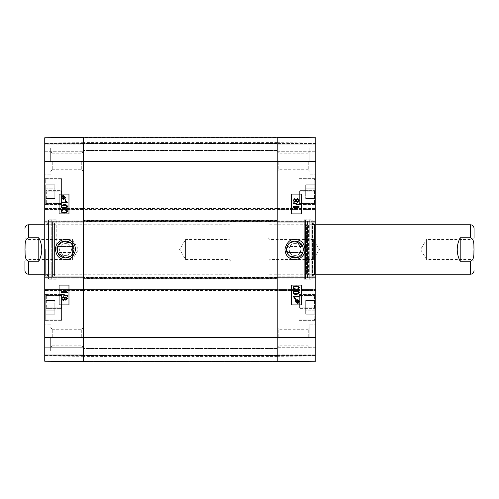 <?xml version="1.0" encoding="UTF-8"?>
<svg xmlns="http://www.w3.org/2000/svg" width="499" height="499" viewBox="0 0 499 499"><rect width="100%" height="100%" fill="white"/><g stroke="black" fill="none" stroke-linecap="round" stroke-linejoin="round"><path stroke-width="0.37" stroke-dasharray="2.5 1.87" d="M302.725 246.013L302.93 252.5C300.654 259.667 289.351 259.667 287.081 252.5L289.408 255.862L286.532 249.5L289.408 243.138C284.243 247.248 286.526 256.617 293.15 257.765M302.319 253.779L297.435 257.615L302.319 253.779L295.464 257.958M314.788 307.259L314.788 308.351L298.963 308.351L298.963 307.259L299.356 307.821L314.195 307.821L314.788 306.954L314.788 319.335L314.788 295.402L314.788 297.036L314.195 296.1L299.356 296.1L314.395 296.1L314.788 296.712L314.788 295.202L314.788 319.535L314.788 307.259L314.395 307.821L299.356 307.821L298.963 307.259L298.963 308.351L314.788 308.351L314.788 306.954M314.788 297.036L314.788 295.527L298.963 295.527L298.963 296.712L299.356 296.1L298.963 296.712L298.963 295.527L314.788 295.527L314.788 296.712M298.963 203.473L314.788 203.473L298.963 203.473L298.963 202.288L298.963 204.59L298.963 178.673L298.963 191.741L299.356 191.179L314.195 191.179L314.788 192.046L314.788 179.665L314.788 203.598L314.788 201.964L314.195 202.9L299.356 202.9L298.963 202.288L299.356 202.9L314.395 202.9L314.788 202.288L314.788 203.798L314.788 179.465L314.788 191.741L314.395 191.179L299.356 191.179L298.963 191.741L298.963 190.649L314.788 190.649L298.963 190.649L298.963 178.673L298.963 203.473M314.788 201.964L314.788 202.288M298.963 295.527L298.963 320.327L298.963 295.527M314.788 307.372L314.788 295.527L314.788 307.372M315.78 307.372L315.78 294.41L315.78 307.372M315.78 191.628L315.78 204.59L315.78 191.628M314.788 203.473L314.788 190.649L314.788 203.473M314.788 310.796L314.788 300.517L314.788 314.22L314.788 300.517L314.788 310.796L305.687 310.796L305.687 314.22L305.687 300.517L305.687 310.796L314.788 310.796M314.788 195.059L314.788 184.78L314.788 198.483L314.788 184.78L314.788 198.483L314.788 195.059L305.687 195.059L305.687 198.483L305.687 184.78L305.687 195.059L314.788 195.059M277.201 361.575L277.201 337.343L277.201 361.575L277.201 355.244L277.201 361.575L315.78 361.239L315.78 355.244L315.78 361.239L277.201 361.575L315.78 361.239L277.201 361.575L315.78 361.239L277.201 361.575L315.78 361.239L315.78 276.802L315.78 278.086L315.78 277.694L277.201 277.694L277.201 208.152L277.201 208.545L277.201 208.152L315.78 208.152L315.78 208.545L315.78 208.152L277.201 208.152L277.201 209.437L277.201 161.657L277.201 337.343L277.201 289.563L277.201 289.956L315.78 289.956L277.201 289.956L277.201 290.848L277.201 290.455L315.78 290.455L277.201 290.455L277.201 249.5L277.201 277.201L315.78 277.201L277.201 277.201L304.303 277.201L304.303 221.799L304.303 279.178L304.303 219.822L304.303 277.201M277.201 354.851L277.201 347.728L277.201 355.644L277.201 347.728L277.201 354.851L315.78 354.851L315.78 355.244L315.78 347.728L315.78 355.644L315.78 347.728L315.78 354.851L277.201 354.851M277.201 137.425L315.78 137.761L277.201 137.425L315.78 137.761L277.201 137.425L315.78 137.761L315.78 150.879L315.78 137.761L315.78 143.356L315.78 137.761L277.201 137.425L277.201 161.657L277.201 137.425L277.201 143.756L277.201 137.425L315.78 137.761L315.78 209.437L315.78 209.044L277.201 209.044L277.201 209.437L315.78 209.437L83.314 209.437L83.314 137.225L83.314 150.972L83.314 137.225L277.201 137.225L83.314 137.225L277.201 137.225L277.201 209.437L83.314 209.437L83.314 221.606L83.314 220.321L277.201 220.321L277.201 278.679L83.314 278.679L83.314 220.321L277.201 220.321L277.201 221.307L315.78 221.307L315.78 277.694L277.201 277.694L277.201 278.086L277.201 277.201M277.201 144.149L277.201 151.272L277.201 143.356L277.201 151.272L277.201 144.149L315.78 144.149L315.78 143.356L315.78 151.272L315.78 144.149L277.201 144.149M277.201 137.45L277.201 142.664L277.201 137.45L315.78 137.786L277.201 137.45M277.201 137.818L277.201 143.356L277.201 137.818L315.78 138.154L277.201 137.818M277.201 221.307L315.78 221.307L315.78 220.914L315.78 221.799L315.78 208.545L315.78 209.044L277.201 209.044L277.201 208.545L277.201 222.198L277.201 221.307L83.314 221.307L83.314 290.848L83.314 289.563L315.78 289.563L277.201 289.563L277.201 361.775L277.201 356.436L277.201 361.775L83.314 361.775L83.314 137.425L83.314 209.437L83.314 209.044L44.735 209.044L44.735 137.761L44.735 143.756L44.735 137.761L83.314 137.425L83.314 150.972L83.314 137.425L44.735 137.761L83.314 137.425M277.201 361.182L277.201 355.644L277.201 361.182L315.78 360.846L315.78 355.644L315.78 360.846L277.201 361.182M277.201 361.55L277.201 356.336L277.201 361.55L315.78 361.214L315.78 355.999L315.78 361.214L277.201 361.55M277.201 249.5L277.201 348.421L277.201 249.5M314.788 188.204L305.687 188.204L314.788 188.204M314.788 198.483L305.687 198.483L314.788 198.483M314.788 184.78L305.687 184.78L314.788 184.78M298.963 202.288L298.963 179.465L298.963 202.288M314.788 303.941L305.687 303.941L305.687 300.517L305.687 303.941L314.788 303.941M314.788 314.22L305.687 314.22L314.788 314.22M314.788 300.517L305.687 300.517L314.788 300.517M298.963 296.712L298.963 319.535L298.963 296.712M312.218 249.5L312.218 279.178L312.218 249.5M312.218 222.991L312.218 276.009L312.218 222.991L312.555 223.421L312.555 275.579L312.555 223.421L314.545 223.914L314.545 275.086L314.545 223.914L314.588 274.232L314.588 224.768L312.212 224.176L312.212 274.824L312.212 224.176L308.407 224.176L308.407 274.824L308.407 224.176L306.467 224.768L306.467 274.232L306.467 224.768L305.875 224.226L305.875 274.774L305.974 223.284L305.974 275.716L305.974 223.284L307.571 222.61L307.571 276.39L307.571 222.61L307.396 221.381L305.606 221.157L305.606 277.843L305.488 219.822L305.488 279.178L305.488 219.822L309.261 220.022L309.261 278.978L309.261 220.022L311.819 220.022L312.218 220.415L312.218 278.585L312.218 220.415M296.231 291.304L296.231 291.304C294.441 291.36 293.63 291.759 293.799 292.495L294.223 293.293L296.231 293.668M296.225 290.555C298.24 290.555 299.25 291.198 299.257 292.483L298.645 293.83L296.225 294.422M294.51 297.017L295.396 298.477M299.157 297.017L299.163 296.287L293.194 296.287M295.389 298.477L294.684 298.477M297.192 300.18L296.206 300.404M296.2 300.404L298.452 302.413M298.446 302.413L298.683 302.026M295.919 300.629L295.576 301.521L297.173 302.881L297.728 302.824M295.807 300.061L295.277 299.581M297.173 299.637L299.219 301.515L298.807 302.731L299.319 303.186L299.088 303.454M298.552 302.98L297.179 303.423M294.659 199.5L293.711 200.461L294.616 201.421M297.392 199.257L296.169 200.479L297.354 201.665M295.851 199.625L294.659 198.752M297.373 198.502L299.169 200.461L297.354 202.413M295.851 201.278L294.641 202.176M293.038 202.744L299.175 204.465L299.169 205.052M294.429 207.303L295.314 208.763L294.603 208.763M293.113 206.574L299.069 206.574L299.076 207.303M296.231 286.694L296.231 286.694C294.441 286.75 293.63 287.15 293.799 287.886L294.223 288.684L296.231 289.058M296.225 285.946C298.24 285.939 299.25 286.588 299.257 287.873L298.645 289.22L296.225 289.813M291.528 213.89L291.528 194.105M291.528 304.895L291.528 285.11M309.842 161.458L309.842 148.103L309.842 161.458M308.257 161.458L308.257 169.747L308.257 161.458M278.779 161.458L278.779 169.747L278.779 161.458M309.842 337.542L309.842 324.188L309.842 337.542M308.257 337.542L308.257 329.253L308.257 337.542M278.779 337.542L278.779 329.253L278.779 337.542M315.78 337.542L315.78 350.897L315.78 337.542M315.78 161.458L315.78 148.103L315.78 161.458M315.181 249.5L315.181 222.891L315.181 249.5M315.78 249.5L315.78 276.702L315.78 249.5M315.78 222.198L315.78 221.799L315.78 222.198L277.201 222.198L315.78 222.198M83.314 361.575L44.735 361.239L83.314 361.575L44.735 361.239L83.314 361.575L44.735 361.239L83.314 361.575L83.314 355.644L83.314 361.575L83.314 356.336L83.314 361.575L44.735 361.239L44.735 347.728L44.735 355.244L315.78 355.244L277.201 355.244L315.78 355.244L277.201 355.244L315.78 355.244L277.201 355.244L315.78 355.244L277.201 355.244L277.201 348.028L277.201 361.775L277.201 355.244L83.314 355.244L83.314 348.028L83.314 361.575L83.314 337.343L83.314 361.575L83.314 347.728L83.314 355.244L44.735 355.244L44.735 355.644L44.735 354.851L44.735 361.239L44.735 289.563L44.735 289.956L83.314 289.956L83.314 289.563L44.735 289.563L277.201 289.563L277.201 290.848L315.78 290.848L277.201 290.848L277.201 277.394L277.201 278.679L83.314 278.679L83.314 277.694L83.314 278.086L83.314 277.694L44.735 277.694L44.735 220.914L44.735 221.307L83.314 221.307L83.314 208.152L83.314 209.044L44.735 209.044L44.735 209.437L44.735 208.152L44.735 222.198L44.735 221.307L83.314 221.307M315.78 347.728L277.201 347.728L315.78 347.728M277.201 278.086L315.78 278.086L277.201 278.086M315.78 276.802L277.201 276.802L315.78 276.802M277.201 220.914L315.78 220.914L277.201 220.914M277.201 151.272L315.78 151.272L277.201 151.272M315.78 143.756L277.201 143.756L315.78 143.756M302.544 253.367L303.479 249.5A8.471 8.471 0 0 1 290.767 256.835A8.471 8.471 0 0 1 290.767 242.165A8.471 8.471 0 0 1 303.479 249.5C302.974 244.354 300.149 241.528 295.003 241.029M295.003 255.438A5.938 5.938 0 0 1 289.863 246.531A5.938 5.938 0 0 1 300.142 246.531A5.938 5.938 0 0 1 295.003 255.438C287.349 255.8 287.349 243.2 295.003 243.562C302.662 243.2 302.662 255.8 295.003 255.438M291.759 257.328L294.541 257.958M301.14 243.655L300.81 243.331M289.408 243.138L287.081 246.5C289.351 239.333 300.654 239.333 302.93 246.5L287.081 246.5L302.93 246.5M287.081 252.5L302.93 252.5L287.081 252.5M83.314 361.625L83.314 356.436L83.314 361.625L277.201 361.625L83.314 361.625M83.314 137.375L83.314 142.564L83.314 137.375L277.201 137.375L277.201 142.564L277.201 137.375L83.314 137.375M83.314 137.718L83.314 143.456L83.314 137.718L277.201 137.718L277.201 137.225L277.201 150.972L277.201 137.225L277.201 150.972L277.201 137.718L83.314 137.718M83.314 361.282L83.314 355.544L83.314 361.282L277.201 361.282L277.201 361.775L277.201 355.544L277.201 361.282L83.314 361.282M83.314 277.694L44.735 277.694L44.735 290.455L44.735 289.956L83.314 289.956L83.314 290.455L83.314 249.5L83.314 348.421L83.314 150.579L83.314 277.694L277.201 277.694M83.314 361.775L277.201 361.775L83.314 361.775M83.314 137.225L277.201 137.225L83.314 137.225M277.201 208.152L44.735 208.152L277.201 208.152M277.201 221.606L83.314 221.606L277.201 221.606M277.201 290.848L83.314 290.848L83.314 290.455L83.314 290.848L44.735 290.848L44.735 290.455L44.735 290.848L277.201 290.848M277.201 277.394L83.314 277.394L277.201 277.394M277.201 150.972L83.314 150.972L277.201 150.972M277.201 143.756L83.314 143.756L83.314 144.149L83.314 143.356L83.314 151.272L83.314 143.756L44.735 143.756L44.735 144.149L44.735 143.356L44.735 151.272L44.735 143.756L277.201 143.756M277.201 348.028L83.314 348.028L277.201 348.028M24.95 237.524L26.927 239.501L72.43 239.501L78.437 249.5L72.43 259.499L72.43 239.501L72.43 259.499L26.927 259.499L26.927 239.501L26.927 259.499L24.95 261.476L24.95 237.524L24.95 270.67M38.797 261.245C42.727 253.417 42.727 245.583 38.797 237.755L38.797 261.245L28.512 261.245C24.183 259.511 25.337 253.349 25 249.5C25.337 245.651 24.183 239.489 28.512 237.755L28.512 224.768M38.797 237.755L28.512 237.755M230.114 249.5L230.114 274.232L230.114 249.5M231.099 261.476L229.122 259.499L185.597 259.499L179.59 249.5L185.597 239.501L185.597 259.499L185.597 239.501L229.122 239.501L229.122 259.499L229.122 239.501L231.099 237.524L231.099 261.476L231.099 237.524M231.099 249.5L231.099 225.76L231.099 249.5M57.784 252.987L57.585 246.5C59.855 239.333 71.157 239.333 73.434 246.5L71.101 243.138L73.983 249.5L71.101 255.862C76.266 251.752 73.989 242.383 67.359 241.235M58.196 245.221L63.08 241.385L58.196 245.221L65.051 241.042M45.721 191.741L45.721 190.649L61.552 190.649L61.552 191.741L61.152 191.179L46.32 191.179L45.721 192.046L45.721 179.665L45.721 203.598L45.721 201.964L46.32 202.9L61.152 202.9L46.12 202.9L45.721 202.288L45.721 203.798L45.721 179.465L45.721 191.741L46.12 191.179L61.152 191.179L61.552 191.741L61.552 190.649L45.721 190.649L45.721 192.046M45.721 201.964L45.721 203.473L61.552 203.473L61.552 202.288L61.152 202.9L61.552 202.288L61.552 203.473L45.721 203.473L45.721 202.288M61.552 295.527L45.721 295.527L61.552 295.527L61.552 296.712L61.552 294.41L61.552 320.327L61.552 307.259L61.152 307.821L46.32 307.821L45.721 306.954L45.721 319.335L45.721 295.402L45.721 297.036L46.32 296.1L61.152 296.1L61.552 296.712L61.152 296.1L46.12 296.1L45.721 296.712L45.721 295.202L45.721 319.535L45.721 307.259L46.12 307.821L61.152 307.821L61.552 307.259L61.552 308.351L45.721 308.351L61.552 308.351L61.552 320.327L61.552 295.527M45.721 297.036L45.721 296.712M61.552 203.473L61.552 178.673L61.552 203.473M45.721 191.628L45.721 203.473L45.721 191.628M44.735 191.628L44.735 204.59L44.735 191.628M44.735 307.372L44.735 294.41L44.735 307.372M45.721 295.527L45.721 308.351L45.721 295.527M45.721 188.204L45.721 198.483L45.721 184.78L45.721 198.483L45.721 188.204L54.821 188.204L54.821 184.78L54.821 198.483L54.821 188.204L45.721 188.204M45.721 303.941L45.721 314.22L45.721 300.517L45.721 314.22L45.721 300.517L45.721 303.941L54.821 303.941L54.821 300.517L54.821 314.22L54.821 303.941L45.721 303.941M83.314 354.851L83.314 347.728L83.314 354.851L44.735 354.851L83.314 354.851M83.314 137.818L83.314 143.356L83.314 137.818L44.735 138.154L44.735 143.356L44.735 138.154L83.314 137.818M83.314 144.149L83.314 151.272L83.314 144.149L44.735 144.149L44.735 151.272L44.735 144.149L83.314 144.149M83.314 137.45L83.314 142.664L83.314 137.45L44.735 137.786L44.735 143.001L44.735 137.786L83.314 137.45M83.314 337.542L83.314 327.668L83.314 347.41L83.314 327.668L83.314 337.542L277.201 337.542M83.314 161.458L83.314 171.332L83.314 151.59L83.314 171.332L83.314 151.59L83.314 161.458L277.201 161.458M45.721 310.796L54.821 310.796L45.721 310.796M45.721 300.517L54.821 300.517L45.721 300.517M45.721 314.22L54.821 314.22L45.721 314.22M61.552 296.712L61.552 319.535L61.552 296.712M45.721 195.059L54.821 195.059L54.821 198.483L54.821 195.059L45.721 195.059M45.721 184.78L54.821 184.78L45.721 184.78M45.721 198.483L54.821 198.483L45.721 198.483M61.552 202.288L61.552 179.465L61.552 202.288M48.297 249.5L48.297 219.822L48.297 249.5M48.297 276.009L48.297 222.991L48.297 276.009L47.96 275.579L47.96 223.421L47.96 275.579L45.964 275.086L45.964 223.914L45.964 275.086L45.92 224.768L45.92 274.232L48.303 274.824L48.303 224.176L48.303 274.824L52.102 274.824L52.102 224.176L52.102 274.824L54.048 274.232L54.048 224.768L54.048 274.232L54.634 274.774L54.634 224.226L54.541 275.716L54.541 223.284L54.541 275.716L52.944 276.39L52.944 222.61L52.944 276.39L53.119 277.619L54.902 277.843L54.902 221.157L55.021 279.178L55.021 219.822L55.021 279.178L51.247 278.978L51.247 220.022L51.247 278.978L48.69 278.978L48.297 278.585L48.297 220.415L48.297 278.585M56.206 249.5L56.206 219.822L56.206 249.5M64.277 207.696L64.277 207.696C66.068 207.64 66.878 207.241 66.71 206.505L66.286 205.707L64.277 205.332M64.284 208.445C62.269 208.445 61.258 207.802 61.258 206.517L61.87 205.17L64.284 204.578M65.999 201.983L65.113 200.523L65.824 200.523M61.358 201.983L61.352 202.713L67.315 202.713M63.317 198.82L64.315 198.596L62.063 196.587L61.832 196.974M64.583 198.365L64.932 197.479L63.336 196.119L62.78 196.176M64.702 198.939L65.232 199.419M63.336 199.363L61.29 197.485L61.701 196.269M61.708 196.269L61.19 195.814L61.421 195.546M63.329 195.577L61.951 196.02M65.856 299.5L66.804 298.539L65.893 297.579M63.124 299.743L64.346 298.521L63.155 297.335M64.664 299.375L65.849 300.248M63.136 300.498L61.34 298.539L63.161 296.587M64.664 297.722L65.868 296.824M67.477 296.256L61.333 294.535L61.34 293.948M66.08 291.697L65.194 290.237M61.439 291.697L61.433 292.426L67.396 292.426M65.207 290.237L65.912 290.237M64.277 212.306L64.277 212.306C66.068 212.25 66.878 211.85 66.71 211.114L66.286 210.316L64.277 209.942M64.284 213.054C62.269 213.061 61.258 212.412 61.258 211.127L61.87 209.78L64.284 209.187M68.981 285.11L68.981 304.895M68.981 194.105L68.981 213.89M50.667 337.542L50.667 350.897L50.667 337.542M52.252 337.542L52.252 329.253L52.252 337.542M81.73 337.542L81.73 329.253L81.73 337.542M50.667 161.458L50.667 148.103L50.667 161.458M52.252 161.458L52.252 169.747L52.252 161.458M81.73 161.458L81.73 169.747L81.73 161.458M44.735 161.458L44.735 148.103L44.735 161.458M44.735 337.542L44.735 324.188L44.735 337.542M45.328 249.5L45.328 276.109L45.328 249.5M44.735 249.5L44.735 222.298L44.735 249.5M44.735 276.802L44.735 277.201L44.735 276.802L83.314 276.802L44.735 276.802M44.735 347.728L44.735 348.121L44.735 347.728L83.314 347.728L44.735 347.728M44.735 151.272L83.314 151.272L44.735 151.272M83.314 209.437L44.735 209.437L83.314 209.437M83.314 220.914L44.735 220.914L83.314 220.914M44.735 222.198L83.314 222.198L44.735 222.198M83.314 278.086L44.735 278.086L83.314 278.086M83.314 355.244L44.735 355.244L83.314 355.244M57.971 245.633L57.036 249.5A8.471 8.471 0 0 1 69.741 242.165A8.471 8.471 0 0 1 69.741 256.835A8.471 8.471 0 0 1 57.036 249.5C57.541 254.646 60.36 257.472 65.506 257.971M65.506 243.562A5.938 5.938 0 0 1 70.646 252.469A5.938 5.938 0 0 1 60.367 252.469A5.938 5.938 0 0 1 65.506 243.562C73.166 243.2 73.166 255.8 65.506 255.438C57.853 255.8 57.853 243.2 65.506 243.562M68.75 241.672L65.968 241.042M59.369 255.345L59.699 255.669M71.101 255.862L73.434 252.5C71.157 259.667 59.855 259.667 57.585 252.5L73.434 252.5L57.585 252.5M73.434 246.5L57.585 246.5L73.434 246.5M474.05 261.476L472.073 259.499L426.57 259.499L420.563 249.5L426.57 239.501L426.57 259.499L426.57 239.501L472.073 239.501L472.073 259.499L472.073 239.501L474.05 237.524L474.05 261.476L474.05 228.33M460.203 237.755C456.273 245.583 456.273 253.417 460.203 261.245L460.203 237.755L470.488 237.755C474.817 239.489 473.663 245.651 474 249.5C473.663 253.349 474.817 259.511 470.488 261.245L470.488 274.232M460.203 261.245L470.488 261.245M268.886 249.5L268.886 224.768L268.886 249.5M267.901 237.524L269.878 239.501L313.403 239.501L319.41 249.5L313.403 259.499L313.403 239.501L313.403 259.499L269.878 259.499L269.878 239.501L269.878 259.499L267.901 261.476L267.901 237.524L267.901 261.476M267.901 249.5L267.901 273.24L267.901 249.5M314.195 202.9L314.195 191.179M299.356 191.179L299.356 204.197L299.356 191.179M314.195 296.1L314.195 307.821M299.356 307.821L299.356 294.803L299.356 307.821M314.395 191.179L314.395 202.9M314.395 307.821L314.395 296.1M311.819 220.022L311.819 278.978L311.819 220.022M307.396 221.381L307.396 277.619L307.396 221.381M277.201 355.644L315.78 355.644L277.201 355.644M315.78 348.121L277.201 348.121L315.78 348.121M277.201 337.343L315.78 337.343M277.201 208.545L315.78 208.545L277.201 208.545M277.201 161.657L315.78 161.657M315.78 221.799L277.201 221.799L315.78 221.799M315.78 150.879L277.201 150.879L315.78 150.879M315.78 143.356L277.201 143.356L315.78 143.356M83.314 278.186L277.201 278.186M277.201 290.056L83.314 290.056M83.314 208.944L277.201 208.944M277.201 220.814L83.314 220.814M277.201 208.644L83.314 208.644M277.201 208.451L83.314 208.451M277.201 209.143L83.314 209.143M277.201 220.614L83.314 220.614M277.201 221.107L83.314 221.107M277.201 290.356L83.314 290.356M277.201 290.549L83.314 290.549M277.201 289.857L83.314 289.857M277.201 278.386L83.314 278.386M277.201 277.893L83.314 277.893M277.201 355.544L83.314 355.544L277.201 355.544M277.201 143.456L83.314 143.456L277.201 143.456M277.201 150.48L83.314 150.48L277.201 150.48M277.201 144.049L83.314 144.049L277.201 144.049M277.201 348.52L83.314 348.52L277.201 348.52M277.201 354.951L83.314 354.951L277.201 354.951M28.512 274.232L28.512 261.245M46.32 296.1L46.32 307.821M61.152 307.821L61.152 294.803L61.152 307.821M46.32 202.9L46.32 191.179M61.152 191.179L61.152 204.197L61.152 191.179M46.12 307.821L46.12 296.1M46.12 191.179L46.12 202.9M48.69 278.978L48.69 220.022L48.69 278.978M53.119 277.619L53.119 221.381L53.119 277.619M44.735 361.214L83.314 361.55L44.735 361.214M83.314 143.356L44.735 143.356L83.314 143.356M44.735 150.879L83.314 150.879L44.735 150.879M83.314 161.657L44.735 161.657M44.735 208.545L83.314 208.545L44.735 208.545M83.314 221.799L56.206 221.799M83.314 290.455L44.735 290.455L83.314 290.455M83.314 337.343L44.735 337.343M44.735 277.201L83.314 277.201L44.735 277.201M44.735 348.121L83.314 348.121L44.735 348.121M44.735 355.644L83.314 355.644L44.735 355.644M83.314 361.182L44.735 360.846L83.314 361.182M470.488 224.768L470.488 237.755M298.963 320.327L315.78 320.327L298.963 320.327M298.963 294.41L315.78 294.41L298.963 294.41M298.963 204.59L315.78 204.59L298.963 204.59M298.963 178.673L315.78 178.673L298.963 178.673M314.788 203.798L314.395 204.197L299.356 204.197L314.195 204.197L314.788 203.598M314.788 179.465L314.395 179.066L299.356 179.066L314.195 179.066L314.788 179.665M299.356 179.066L298.963 179.465L299.356 179.066M299.356 204.197L298.963 203.798L299.356 204.197M314.788 295.202L314.395 294.803L299.356 294.803L314.195 294.803L314.788 295.402M314.788 319.535L314.395 319.934L299.356 319.934L314.195 319.934L314.788 319.335M299.356 319.934L298.963 319.535L299.356 319.934M299.356 294.803L298.963 295.202L299.356 294.803M312.218 278.585L311.819 278.978L305.488 279.178L305.606 277.843L307.396 277.619L307.958 276.982L307.958 222.018L307.958 276.982L305.974 275.716L305.875 274.774L306.467 274.232L308.407 274.824L312.212 274.824L314.588 274.232L314.545 275.086L312.218 276.009M304.303 279.178L312.218 279.178M304.303 219.822L312.218 219.822M308.257 169.747L309.842 171.332L308.257 169.747L278.779 169.747L308.257 169.747M308.257 153.174L309.842 151.59L308.257 153.174L278.779 153.174L308.257 153.174M308.257 345.826L309.842 347.41L308.257 345.826L278.779 345.826L308.257 345.826M308.257 329.253L309.842 327.668L308.257 329.253L278.779 329.253L308.257 329.253M278.779 153.174L277.201 151.59L278.779 153.174M278.779 169.747L277.201 171.332L278.779 169.747M278.779 329.253L277.201 327.668L278.779 329.253M278.779 345.826L277.201 347.41L278.779 345.826M309.842 350.897L315.78 350.897L309.842 350.897M309.842 324.188L315.78 324.188L309.842 324.188M309.842 174.812L315.78 174.812L309.842 174.812M309.842 148.103L315.78 148.103L309.842 148.103M312.218 276.109L315.181 276.109L315.78 276.702M312.218 222.891L315.181 222.891L315.78 222.298M277.201 221.799L304.303 221.799M277.201 356.336L315.78 355.999M277.201 142.664L315.78 143.001M277.201 356.436L83.314 356.436M277.201 142.564L83.314 142.564M277.201 150.579L83.314 150.579M277.201 348.421L83.314 348.421M44.735 274.232L230.114 274.232L231.099 273.24M44.735 224.768L230.114 224.768L231.099 225.76M61.552 178.673L44.735 178.673L61.552 178.673M61.552 204.59L44.735 204.59L61.552 204.59M61.552 294.41L44.735 294.41L61.552 294.41M61.552 320.327L44.735 320.327L61.552 320.327M45.721 295.202L46.12 294.803L61.152 294.803L46.32 294.803L45.721 295.402M45.721 319.535L46.12 319.934L61.152 319.934L46.32 319.934L45.721 319.335M61.152 319.934L61.552 319.535L61.152 319.934M61.152 294.803L61.552 295.202L61.152 294.803M45.721 203.798L46.12 204.197L61.152 204.197L46.32 204.197L45.721 203.598M45.721 179.465L46.12 179.066L61.152 179.066L46.32 179.066L45.721 179.665M61.152 179.066L61.552 179.465L61.152 179.066M61.152 204.197L61.552 203.798L61.152 204.197M48.297 220.415L48.69 220.022L55.021 219.822L54.902 221.157L53.119 221.381L52.551 222.018L52.551 276.982L52.551 222.018L54.541 223.284L54.634 224.226L54.048 224.768L52.102 224.176L48.303 224.176L45.92 224.768L45.964 223.914L48.297 222.991M56.206 219.822L48.297 219.822M56.206 279.178L48.297 279.178M52.252 329.253L50.667 327.668L52.252 329.253L81.73 329.253L52.252 329.253M52.252 345.826L50.667 347.41L52.252 345.826L81.73 345.826L52.252 345.826M52.252 153.174L50.667 151.59L52.252 153.174L81.73 153.174L52.252 153.174M52.252 169.747L50.667 171.332L52.252 169.747L81.73 169.747L52.252 169.747M81.73 345.826L83.314 347.41L81.73 345.826M81.73 329.253L83.314 327.668L81.73 329.253M81.73 169.747L83.314 171.332L81.73 169.747M81.73 153.174L83.314 151.59L81.73 153.174M50.667 148.103L44.735 148.103L50.667 148.103M50.667 174.812L44.735 174.812L50.667 174.812M50.667 324.188L44.735 324.188L50.667 324.188M50.667 350.897L44.735 350.897L50.667 350.897M48.297 222.891L45.328 222.891L44.735 222.298M48.297 276.109L45.328 276.109L44.735 276.702M83.314 277.201L56.206 277.201M83.314 142.664L44.735 143.001M83.314 356.336L44.735 355.999M315.78 224.768L268.886 224.768L267.901 225.76M315.78 274.232L268.886 274.232L267.901 273.24"/><path stroke-width="0.75" d="M295.003 241.029C301.957 242.296 304.502 246.344 302.637 253.174C299.288 261.208 286.064 258.195 286.532 249.5C287.044 244.354 289.869 241.535 295.003 241.029L289.408 243.138L295.003 241.029L302.725 246.013M302.319 253.773L302.544 253.367M293.15 257.765L297.435 257.615L289.408 255.862L291.759 257.328M296.225 293.668C298.015 293.612 298.826 293.212 298.658 292.483C298.832 293.212 298.022 293.612 296.231 293.668L294.229 293.293L293.805 292.495C293.637 291.759 294.447 291.36 296.231 291.304C298.015 291.366 298.826 291.759 298.664 292.483C298.82 291.759 298.009 291.366 296.225 291.304M296.225 294.422C294.204 294.422 293.194 293.774 293.194 292.483C293.163 291.216 294.173 290.574 296.231 290.555L296.231 290.555C298.246 290.555 299.257 291.198 299.263 292.483L298.651 293.83L296.231 294.422C294.21 294.422 293.2 293.774 293.206 292.483C293.156 291.216 294.167 290.574 296.225 290.555M299.163 297.017L294.522 297.017L295.396 298.477L294.691 298.477L293.206 296.287L299.163 296.287L299.163 297.017L294.522 297.017M294.684 298.477L293.194 296.287M298.446 302.413L298.77 301.533L298.452 302.413L296.206 300.404L297.198 300.18L298.776 301.533L297.192 300.18M297.173 302.881L297.735 302.824L297.179 302.881L295.583 301.521L295.926 300.629L298.184 302.644L295.926 300.635M297.179 303.423L295.127 301.521L295.558 300.304L295.283 299.581L295.82 300.061L297.186 299.637L299.225 301.515L298.814 302.731L299.094 303.454L298.558 302.98L297.186 303.423L295.134 301.521L295.564 300.304L295.277 299.581M295.807 300.061L297.179 299.637M299.088 303.454L298.558 302.98M294.616 201.421L295.57 200.455L294.622 201.421L293.718 200.461L294.659 199.5L295.576 200.455L294.653 199.5M297.36 201.665L296.175 200.479L297.392 199.257L298.577 200.455L297.36 201.665M297.354 201.665L298.57 200.455L297.385 199.257M294.647 202.176L293.119 200.473L294.666 198.752L295.857 199.625L297.379 198.502L299.175 200.461L297.36 202.413L295.857 201.278L294.641 202.176L293.113 200.473L294.659 198.752M295.851 199.625L297.373 198.502M295.851 201.278L297.36 202.413M299.169 205.052L293.038 203.33L293.044 202.744L299.175 204.465L299.175 205.052L293.044 203.33L293.038 202.744M299.076 207.303L294.435 207.303L295.314 208.763L294.61 208.763L293.119 206.574L299.076 206.574L299.076 207.303M299.069 207.303L294.435 207.303M294.603 208.763L293.119 207.048M293.113 207.048L293.119 206.574M296.225 289.058C298.015 289.002 298.826 288.603 298.658 287.873C298.832 288.603 298.022 289.002 296.231 289.058L294.229 288.684L293.805 287.886C293.637 287.15 294.447 286.75 296.231 286.694C298.015 286.757 298.826 287.15 298.664 287.873C298.82 287.15 298.009 286.757 296.225 286.694M296.225 289.813C294.204 289.813 293.194 289.164 293.194 287.873C293.163 286.607 294.173 285.964 296.231 285.946L296.231 285.946C298.246 285.939 299.257 286.588 299.263 287.873L298.651 289.22L296.231 289.813C294.21 289.813 293.2 289.164 293.206 287.873C293.156 286.607 294.167 285.964 296.225 285.946M291.541 213.89L301.421 213.89L301.421 194.105L291.541 194.105L301.433 194.105L301.433 213.89L291.541 213.89L291.541 194.105M291.541 304.895L301.421 304.895L301.421 285.11L291.541 285.11L301.433 285.11L301.433 304.895L291.541 304.895L291.541 285.11M305.07 249.5C303.941 241.029 299.4 239.944 295.171 239.426C290.287 238.927 286.875 242.183 284.941 249.207C285.303 254.053 287.224 257.191 290.699 258.607C294.273 261.457 305.045 258.619 305.07 249.5M277.201 361.575L315.78 361.239L315.78 137.761L277.201 137.425M294.541 257.958L295.464 257.958M302.93 246.5L301.14 243.655M300.81 243.331L298.246 241.672L295.003 241.029L291.759 241.672L289.408 243.138M83.314 361.775L277.201 361.775L83.314 361.775L277.201 361.775L277.201 137.225L83.314 137.225L83.314 361.775L277.201 361.775L83.314 361.775M24.95 261.476L24.95 270.67C25.162 272.834 26.347 274.02 28.512 274.232L44.735 274.232M38.797 261.245L28.512 261.245C24.183 259.511 25.337 253.349 25 249.5C25.337 245.651 24.183 239.489 28.512 237.755L38.797 237.755C40.756 241.422 41.748 245.34 41.766 249.5C41.748 253.66 40.756 257.578 38.797 261.245L38.797 237.755M65.506 257.971C58.551 256.704 56.007 252.656 57.872 245.826C61.227 237.792 74.445 240.805 73.983 249.5C73.465 254.646 70.646 257.465 65.506 257.971L71.101 255.862L65.506 257.971L57.784 252.987M58.196 245.227L57.971 245.633M67.359 241.235L63.08 241.385L71.101 243.138L68.75 241.672M64.284 205.332C62.5 205.388 61.689 205.788 61.857 206.517C61.683 205.788 62.487 205.388 64.277 205.332L66.28 205.707L66.704 206.505C66.872 207.241 66.061 207.64 64.277 207.696C62.494 207.634 61.683 207.241 61.845 206.517C61.689 207.241 62.5 207.634 64.284 207.696M64.284 204.578C66.305 204.578 67.315 205.226 67.315 206.517C67.353 207.784 66.342 208.426 64.277 208.445L64.277 208.445C62.263 208.445 61.252 207.802 61.252 206.517L61.864 205.17L64.277 204.578C66.298 204.578 67.309 205.226 67.309 206.517C67.359 207.784 66.348 208.426 64.284 208.445M61.352 201.983L65.993 201.983L65.113 200.523L65.818 200.523L67.309 202.713L61.352 202.713L61.352 201.983L65.993 201.983M67.315 202.713L65.818 200.523M62.057 196.587L64.302 198.596L63.311 198.82L61.733 197.467L62.057 196.587L61.826 196.974M61.832 196.974L61.739 197.467L63.323 198.82M63.336 196.119L62.331 196.357L63.329 196.119L64.926 197.479L64.583 198.371L62.331 196.357L64.583 198.365M63.323 195.577L65.381 197.479L64.957 198.696L65.463 199.151L65.226 199.419L64.695 198.939L63.329 199.363L61.283 197.485L61.701 196.269L61.414 195.546L61.951 196.02L63.323 195.577L65.375 197.479L64.945 198.696L65.456 199.151L65.226 199.419M64.702 198.939L63.329 199.363M61.421 195.546L61.957 196.02M65.899 297.579L64.945 298.545L65.887 297.579L66.797 298.539L65.849 299.5L64.932 298.545L65.856 299.5M63.155 297.335L61.938 298.545L63.148 297.335L64.34 298.521L63.124 299.743L61.932 298.545L63.13 299.743M65.868 296.824L67.39 298.527L65.843 300.248L64.652 299.375L63.13 300.498L61.333 298.539L63.155 296.587L64.652 297.722L65.862 296.824L67.396 298.527L65.849 300.248M64.664 299.375L63.136 300.498M63.161 296.587L64.664 297.722M67.471 295.67L67.471 296.256L61.333 294.535L61.333 293.948L67.477 295.67L67.471 296.256M61.34 293.948L67.477 295.67M61.433 291.697L66.074 291.697L65.194 290.237L65.905 290.237L67.39 292.426L61.433 292.426L61.433 291.697L66.074 291.697M65.912 290.237L67.396 292.426M64.284 209.942C62.5 209.998 61.689 210.397 61.857 211.127C61.683 210.397 62.487 209.998 64.277 209.942L66.28 210.316L66.704 211.114C66.872 211.85 66.061 212.25 64.277 212.306C62.494 212.243 61.683 211.85 61.845 211.127C61.689 211.85 62.5 212.243 64.284 212.306M64.284 209.187C66.305 209.187 67.315 209.836 67.315 211.127C67.353 212.393 66.342 213.036 64.277 213.054L64.277 213.054C62.263 213.061 61.252 212.412 61.252 211.127L61.864 209.78L64.277 209.187C66.298 209.187 67.309 209.836 67.309 211.127C67.359 212.393 66.348 213.036 64.284 213.054M68.968 285.11L59.088 285.11L59.088 304.895L68.968 304.895L59.082 304.895L59.082 285.11L68.968 285.11L68.968 304.895M68.968 194.105L59.088 194.105L59.088 213.89L68.968 213.89L59.082 213.89L59.082 194.105L68.968 194.105L68.968 213.89M55.439 249.5C56.574 257.971 61.109 259.056 65.344 259.574C70.228 260.073 73.634 256.817 75.567 249.793C75.206 244.947 73.291 241.809 69.816 240.393C66.236 237.543 55.464 240.381 55.439 249.5M83.314 137.425L44.735 137.761L44.735 361.239L83.314 361.575M65.968 241.042L65.051 241.042M57.585 252.5L59.369 255.345M59.699 255.669L62.263 257.328L65.506 257.971L68.75 257.328L71.101 255.862M474.05 237.524L474.05 228.33C473.838 226.166 472.653 224.98 470.488 224.768L315.78 224.768M460.203 237.755L470.488 237.755C474.817 239.489 473.663 245.651 474 249.5C473.663 253.349 474.817 259.511 470.488 261.245L460.203 261.245C458.244 257.578 457.252 253.66 457.234 249.5C457.252 245.34 458.244 241.422 460.203 237.755L460.203 261.245M277.201 337.343L315.78 337.343M277.201 161.657L315.78 161.657M277.201 337.542L83.314 337.542M83.314 161.458L277.201 161.458M28.512 261.245L28.512 274.232M24.95 228.33C25.162 226.166 26.347 224.98 28.512 224.768L28.512 237.755M83.314 161.657L44.735 161.657M83.314 337.343L44.735 337.343M470.488 237.755L470.488 224.768M474.05 270.67C473.838 272.834 472.653 274.02 470.488 274.232L470.488 261.245M28.512 224.768L44.735 224.768M470.488 274.232L315.78 274.232"/></g></svg>
